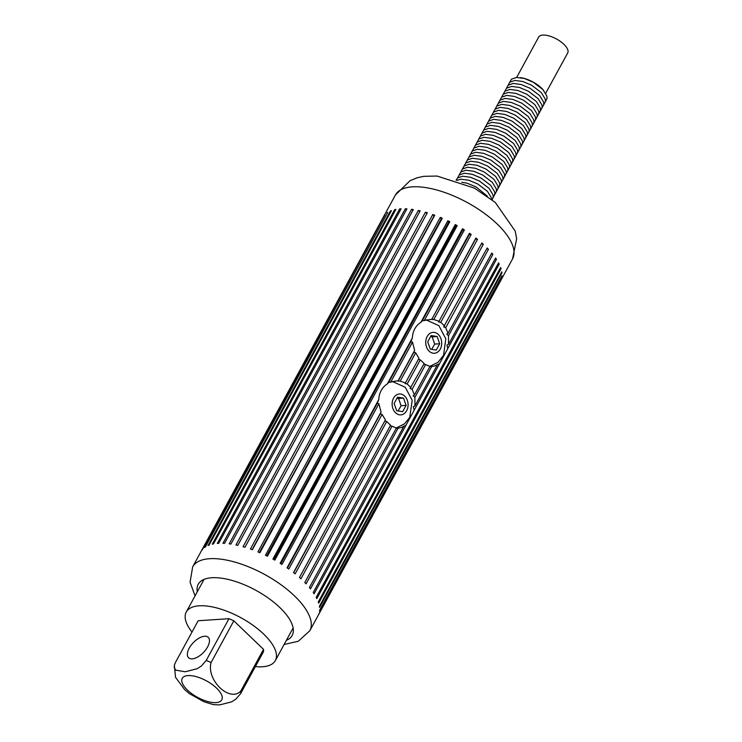 <?xml version="1.0" encoding="UTF-8"?>
<svg xmlns="http://www.w3.org/2000/svg" width="742" height="742" viewBox="0 0 742 742"><rect width="100%" height="100%" fill="white"/><g stroke="black" fill="none" stroke-linecap="round" stroke-linejoin="round"><path stroke-width="1.11" d="M192.02 632.045A50.725 21.119 28.6 0 1 186.27 612.002A50.725 21.119 28.6 0 1 240.918 617.743A50.725 21.119 28.6 0 1 275.347 660.566A50.725 21.119 28.6 0 1 255.378 666.585M228.972 618.698L206.22 660.426L201.444 665.964L197.177 668.718L185.194 671.779L175.771 670.147L174.305 667.772L174.37 665.184L175.437 662.476L198.179 620.748L228.972 618.698A36.395 15.146 28.6 0 1 233.823 620.822L263.521 649.361A36.395 15.146 28.6 0 1 263.429 651.819L240.677 693.547A36.395 15.146 -151.4 0 0 240.77 691.09C229.714 702.693 206.22 680.117 211.071 662.55L233.823 620.822M189.229 648.156A14.172 7.068 133.9 0 1 208.233 637.322A14.172 7.068 133.9 0 1 203.503 652.441A14.172 7.068 133.9 0 1 188.589 657.755A14.172 7.068 133.9 0 1 189.229 648.156M263.521 649.361L240.77 691.09M174.37 665.184L175.511 677.27L184.563 689.531L189.34 693.612L204.031 701.784L213.464 704.65L219.66 704.9L231.643 701.849L235.9 699.085L240.677 693.547M426.511 319.811A23.707 18.031 -93.8 0 1 428.329 320.182M431.38 365.945A23.707 18.031 -93.8 0 1 429.943 366.465M392.917 381.434A23.707 18.031 -93.8 0 1 394.725 381.805M397.777 427.568A23.707 18.031 -93.8 0 1 396.339 428.088M399.66 208.91A66.715 27.779 28.6 0 1 401.088 208.817L218.704 543.339A66.715 27.779 -151.4 0 0 217.276 543.432L399.66 208.91L400.689 209.541M414.963 405.911L437.057 365.398L431.64 366.631L414.899 397.35L414.963 405.911L413.368 406.69L414.157 410.252L314.079 593.813A66.715 27.779 -151.4 0 0 313.217 592.533L403.453 427.021L402.35 426.9L405.985 425.249M414.407 394.957L429.97 366.4L425.611 364.582L412.116 389.346L414.407 394.957L413.127 395.764L414.899 397.35M412.116 389.346L410.076 388.493L424.164 363.58L420.287 359.889L407.163 383.957L405.039 383.586L418.998 358.275L415.668 352.784L400.207 381.128L405.54 382.946M411.012 387.695L407.163 383.957M398.018 380.906L414.63 350.447L412.496 342.145L390.691 382.139L396.098 380.943L400.207 381.128M405.336 208.79A66.715 27.779 28.6 0 1 406.922 208.864L224.538 543.385A66.715 27.779 -151.4 0 0 222.952 543.311L405.336 208.79L406.523 209.606M411.587 209.309A66.715 27.779 28.6 0 1 413.313 209.541L230.92 544.062A66.715 27.779 -151.4 0 0 229.204 543.83L411.587 209.309L412.895 210.311M418.321 210.44A66.715 27.779 28.6 0 1 420.148 210.849L237.765 545.37A66.715 27.779 -151.4 0 0 235.937 544.962L418.321 210.44L419.712 211.655M425.426 212.193A66.715 27.779 28.6 0 1 427.336 212.741L244.953 547.262A66.715 27.779 -151.4 0 0 243.042 546.715L425.426 212.193L426.854 213.622M432.799 214.512A66.715 27.779 28.6 0 1 434.756 215.217L252.363 549.739A66.715 27.779 -151.4 0 0 250.406 549.034L432.799 214.512L434.051 215.987L434.756 215.217M434.051 215.987L252.132 549.655M440.303 217.387A66.715 27.779 28.6 0 1 442.288 218.222L259.895 552.744A66.715 27.779 -151.4 0 0 257.919 551.909L440.303 217.387L441.323 218.825L442.288 218.222M441.323 218.825L259.385 552.521M447.843 220.754A66.715 27.779 28.6 0 1 449.81 221.71L267.426 556.231A66.715 27.779 -151.4 0 0 265.46 555.276L447.843 220.754L448.604 222.146L449.81 221.71M448.604 222.146L266.666 555.851M455.291 224.557A66.715 27.779 28.6 0 1 457.211 225.624L274.828 560.145A66.715 27.779 -151.4 0 0 272.908 559.078L455.291 224.557L455.783 225.883L457.211 225.624M455.783 225.883L273.835 559.598M462.526 228.759A66.715 27.779 28.6 0 1 464.371 229.909L281.988 564.43A66.715 27.779 -151.4 0 0 280.142 563.28L462.526 228.759L462.748 229.983L464.371 229.909M462.748 229.983L280.81 563.688M288.796 569.021A66.715 27.779 -151.4 0 0 287.052 567.788L378.745 399.623L377.326 403.221L378.893 403.769L288.796 569.021M377.326 403.221L287.451 568.066M390.691 382.139L388.65 382.455L387.352 383.837L412.339 338L410.929 341.598L412.496 342.145M410.929 341.598L388.65 382.455M471.189 234.5L424.285 320.516L422.254 320.832L420.946 322.213L469.445 233.266A66.715 27.779 28.6 0 1 471.189 234.5L469.38 234.379L422.254 320.832M469.445 233.266L469.38 234.379M295.149 573.835A66.715 27.779 -151.4 0 0 293.535 572.555L381.036 412.07L380.284 413.804L382.074 414.407L295.149 573.835M380.284 413.804L293.674 572.666M414.63 350.447L413.888 352.181L415.668 352.784M413.888 352.181L398.102 381.128M477.533 239.314L433.81 319.505L431.696 319.514L475.919 238.034A66.715 27.779 28.6 0 1 477.533 239.314L475.585 239.007L431.696 319.514M475.919 238.034L475.585 239.007M384.82 420.955L386.693 421.512L300.937 578.797A66.715 27.779 -151.4 0 0 299.48 577.489L385.404 419.889L382.074 414.407M418.414 359.332L420.287 359.889M483.32 244.276L440.767 322.334L438.643 321.972L481.864 242.968A66.715 27.779 28.6 0 1 483.32 244.276L481.391 243.83M390.209 425.852L392.017 426.205L306.075 583.833A66.715 27.779 -151.4 0 0 304.795 582.516L390.561 425.203L386.693 421.512M423.812 364.229L425.611 364.582M488.459 249.312L445.71 327.723L443.679 326.87L487.179 247.995A66.715 27.779 28.6 0 1 488.459 249.312L486.743 248.793M396.256 428.245L398.046 428.255L310.481 588.87A66.715 27.779 -151.4 0 0 309.395 587.553L396.376 428.023L392.017 426.205M429.85 366.622L431.64 366.631M492.864 254.348L448.493 335.727L446.721 334.141L448.001 333.334L491.788 253.031A66.715 27.779 28.6 0 1 492.864 254.348L491.371 253.792M437.057 365.398L435.953 365.277L439.579 363.626L414.157 410.252M496.463 259.292L447.76 348.629L446.972 345.067L448.558 344.288L495.6 258.012A66.715 27.779 28.6 0 1 496.463 259.292L495.202 258.745M498.578 262.844A66.715 27.779 28.6 0 1 499.208 264.078L316.825 598.599A66.715 27.779 -151.4 0 0 316.185 597.366L498.578 262.844M498.179 263.568L499.208 264.078M500.655 267.463A66.715 27.779 28.6 0 1 501.045 268.623L318.661 603.144A66.715 27.779 -151.4 0 0 318.272 601.985L500.655 267.463M500.266 268.177L501.045 268.623M501.815 271.785A66.715 27.779 28.6 0 1 501.954 272.861L319.57 607.383A66.715 27.779 -151.4 0 0 319.422 606.307L501.815 271.785M501.416 272.518L501.954 272.861M502.019 275.746A66.715 27.779 28.6 0 1 501.917 276.72L319.533 611.241A66.715 27.779 -151.4 0 0 319.635 610.267L502.019 275.746M501.286 279.289A66.715 27.779 28.6 0 1 500.943 280.142L318.55 614.664A66.715 27.779 -151.4 0 0 318.902 613.81L501.286 279.289M384.365 215.542A66.715 27.779 28.6 0 1 384.959 214.818L202.566 549.34A66.715 27.779 -151.4 0 0 201.982 550.063L384.532 215.597M386.944 213A66.715 27.779 28.6 0 1 387.769 212.435L205.376 546.956A66.715 27.779 -151.4 0 0 204.56 547.522L387.361 213.177M390.394 211.034A66.715 27.779 28.6 0 1 391.433 210.617L209.049 545.138A66.715 27.779 -151.4 0 0 208.01 545.556L390.394 211.034L391.034 211.34M394.651 209.661A66.715 27.779 28.6 0 1 395.894 209.402L213.51 543.923A66.715 27.779 -151.4 0 0 212.268 544.183L394.651 209.661L395.505 210.125M403.453 427.021L398.046 428.255M381.036 412.07L378.893 403.769M378.745 399.623C379.143 392.676 382.009 387.407 387.352 383.837M447.76 348.629L439.579 363.626M412.339 338C412.738 331.053 415.613 325.784 420.946 322.213M424.285 320.516L431.621 319.283M433.81 319.505L439.143 321.323M440.767 322.334L444.606 326.072M445.71 327.723L448.001 333.334M448.493 335.727L448.558 344.288M197.289 591.791A53.48 22.269 28.6 0 1 198.244 584.269A53.48 22.269 28.6 0 1 232.265 580.504A53.48 22.269 28.6 0 1 279.864 607.559A53.48 22.269 28.6 0 1 292.163 635.477A53.48 22.269 28.6 0 1 286.366 640.355M520.253 77.604A19.199 7.995 28.6 0 1 543.617 90.348M436.268 350.066L430.277 349.111L427.726 341.858L431.167 335.551L437.149 336.506L439.709 343.759L436.268 350.066M439.709 343.759L434.71 344.093L432.15 336.84L430.564 336.645M432.15 336.84L437.149 336.506M434.71 344.093L431.64 349.334M402.674 411.689L396.682 410.734L394.123 403.481L397.564 397.174L403.555 398.129L406.115 405.382L402.674 411.689M406.115 405.382L401.107 405.716L398.556 398.463L396.97 398.268M398.556 398.463L403.555 398.129M401.107 405.716L398.046 410.957M516.664 77.428L538.655 37.1A16.537 6.882 28.6 0 1 556.472 38.974A16.537 6.882 28.6 0 1 567.695 52.932L545.713 93.269M187.429 690.079A22.492 9.368 28.6 0 1 191.77 675.739A22.492 9.368 28.6 0 1 221.394 694.41A22.492 9.368 28.6 0 1 203.141 699.975A22.492 9.368 28.6 0 1 187.429 690.079M211.071 662.55A36.395 15.146 -151.4 0 0 206.22 660.426M395.412 194.998A66.715 27.779 28.6 0 1 467.284 202.547A66.715 27.779 28.6 0 1 512.564 258.875L516.655 238.674L515.217 231.105L495.285 202.455L474.426 188.116L437.084 176.049L423.83 176.318L417.097 177.802L410.038 180.696L395.412 194.998L192.67 566.86L190.063 582.201L195.053 595.882M284.13 644.455L298.265 641.274L309.822 630.737A66.715 27.779 -151.4 0 0 294.481 595.909A66.715 27.779 -151.4 0 0 235.103 562.158A66.715 27.779 -151.4 0 0 192.67 566.86M440.266 349.102A10.481 7.967 86.2 0 0 438.272 334.447A10.481 7.967 86.2 0 0 427.169 336.516A10.481 7.967 86.2 0 0 429.154 351.17A10.481 7.967 86.2 0 0 440.266 349.102M406.662 410.725A10.481 7.967 86.2 0 0 404.678 396.07A10.481 7.967 86.2 0 0 393.566 398.139A10.481 7.967 86.2 0 0 395.56 412.793A10.481 7.967 86.2 0 0 406.662 410.725M275.347 660.566L293.118 627.964M186.27 612.002L204.05 579.4M309.822 630.737L512.564 258.875M545.379 101.802L547.049 98.491L546.863 96.061L542.94 89.587L533.257 82.232L524.344 78.485L516.497 77.446L511.488 79.181L509.671 82.334M543.747 104.798L545.416 101.487L545.231 99.048L541.308 92.583L531.624 85.228L522.711 81.481L514.865 80.433L509.856 82.176L508.038 85.33M542.114 107.794L543.784 104.483L543.598 102.044L539.675 95.57L529.992 88.224L521.079 84.477L513.232 83.429L508.224 85.163L506.406 88.326M540.482 110.781L542.161 107.469L541.966 105.039L538.043 98.565L528.369 91.21L519.456 87.463L511.6 86.424L506.591 88.159L504.773 91.312M538.85 113.776L540.528 110.465L540.334 108.026L536.41 101.561L526.737 94.206L517.823 90.459L509.967 89.411L504.959 91.155L503.141 94.308M537.217 116.772L538.896 113.461L538.711 111.022L534.778 104.548L525.104 97.202L516.191 93.455L508.335 92.407L503.326 94.141L501.509 97.304M535.585 119.768L537.264 116.448L537.078 114.018L533.146 107.544L523.472 100.198L514.558 96.441L506.703 95.403L501.694 97.137L499.876 100.3M533.952 122.755L535.631 119.443L535.446 117.013L531.513 110.539L521.839 103.184L512.926 99.437L505.07 98.398L500.062 100.133L498.244 103.286M532.32 125.75L533.999 122.439L533.813 120L529.881 113.526L520.207 106.18L511.294 102.433L503.438 101.385L498.429 103.129L496.611 106.282M530.688 128.746L532.366 125.435L532.181 122.996L528.248 116.522L518.575 109.176L509.661 105.429L501.805 104.381L496.797 106.115L494.979 109.278M529.055 131.733L530.734 128.422L530.549 125.992L526.625 119.518L516.942 112.163L508.029 108.415L500.173 107.377L495.164 109.111L493.347 112.265M527.423 134.729L529.102 131.417L528.916 128.978L524.993 122.513L515.31 115.158L506.396 111.411L498.541 110.363L493.541 112.107L491.714 115.26M525.79 137.724L527.469 134.413L527.284 131.974L523.36 125.5L513.677 118.154L504.764 114.407L496.917 113.359L491.909 115.093L490.082 118.256M524.158 140.711L525.837 137.4L525.651 134.97L521.728 128.496L512.045 121.15L503.132 117.394L495.285 116.355L490.276 118.089L488.459 121.252M522.526 143.707L524.204 140.396L524.019 137.966L520.096 131.492L510.413 124.137L501.499 120.39L493.653 119.341L488.644 121.085L486.826 124.239M520.893 146.703L522.572 143.391L522.387 140.952L518.463 134.478L508.78 127.132L499.867 123.385L492.02 122.337L487.012 124.072L485.194 127.234M519.261 149.698L520.94 146.378L520.754 143.948L516.831 137.474L507.148 130.128L498.234 126.372L490.388 125.333L485.379 127.067L483.561 130.23M517.628 152.685L519.307 149.374L519.122 146.944L515.198 140.47L505.515 133.115L496.602 129.368L488.755 128.329L483.747 130.063L481.929 133.217M516.005 155.681L517.675 152.37L517.489 149.93L513.566 143.466L503.883 136.111L494.97 132.364L487.123 131.315L482.114 133.059L480.297 136.213M514.373 158.677L516.042 155.366L515.857 152.926L511.934 146.452L502.251 139.106L493.337 135.359L485.491 134.311L480.482 136.046L478.664 139.208M512.741 161.663L514.41 158.352L514.225 155.922L510.301 149.448L500.618 142.093L491.705 138.346L483.858 137.307L478.85 139.042L477.032 142.195M511.108 164.659L512.787 161.348L512.592 158.909L508.669 152.444L498.995 145.089L490.082 141.342L482.226 140.294L477.217 142.037L475.399 145.191M509.476 167.655L511.155 164.344L510.96 161.904L507.036 155.43L497.363 148.085L488.449 144.338L480.593 143.289L475.585 145.024L473.767 148.187M507.843 170.651L509.522 167.33L509.337 164.9L505.404 158.426L495.73 151.08L486.817 147.324L478.961 146.285L473.952 148.02L472.135 151.183M506.211 173.637L507.89 170.326L507.704 167.896L503.772 161.422L494.098 154.067L485.185 150.32L477.329 149.281L472.32 151.016L470.502 154.169M504.579 176.633L506.257 173.322L506.072 170.883L502.139 164.409L492.465 157.063L483.552 153.316L475.696 152.268L470.688 154.011L468.87 157.165M502.946 179.629L504.625 176.318L504.439 173.878L500.507 167.404L490.833 160.059L481.92 156.312L474.064 155.263L469.055 156.998L467.237 160.161M501.314 182.615L502.993 179.304L502.807 176.874L498.874 170.4L489.201 163.045L480.287 159.298L472.431 158.259L467.423 159.994L465.605 163.147M499.681 185.611L501.36 182.3L501.175 179.861L497.251 173.396L487.568 166.041L478.655 162.294L470.799 161.246L465.8 162.99L463.973 166.143M498.049 188.607L499.728 185.296L499.542 182.857L495.619 176.383L485.936 169.037L477.023 165.29L469.167 164.242L464.167 165.976L462.34 169.139M496.417 191.594L498.095 188.282L497.91 185.852L493.987 179.379L484.303 172.033L475.39 168.276L467.543 167.238L462.535 168.972L460.708 172.125M494.784 194.59L496.463 191.278L496.277 188.848L492.354 182.374L482.671 175.019L473.758 171.272L465.911 170.224L460.903 171.968L459.085 175.121M493.152 197.585L494.831 194.274L494.645 191.835L490.722 185.361L481.039 178.015L472.125 174.268L464.279 173.22L459.27 174.954L457.452 178.117M492.187 199.848L493.198 197.261L493.013 194.831L489.089 188.357L479.406 181.011L470.493 177.255L462.646 176.216L457.638 177.95L456.07 180.158M491.603 199.385L491.38 197.826L487.457 191.353L477.774 183.997L468.861 180.25L461.014 179.212L456.775 180.399M487.373 196.194L476.141 186.993L467.228 183.246L461.747 182.217M429.831 366.372L438.077 362.254L443.568 355.297L445.812 338.806L438.856 325.627L426.093 319.923M396.228 427.995L404.538 423.83L409.723 417.403L412.2 400.328L405.262 387.25L392.49 381.546"/></g></svg>

